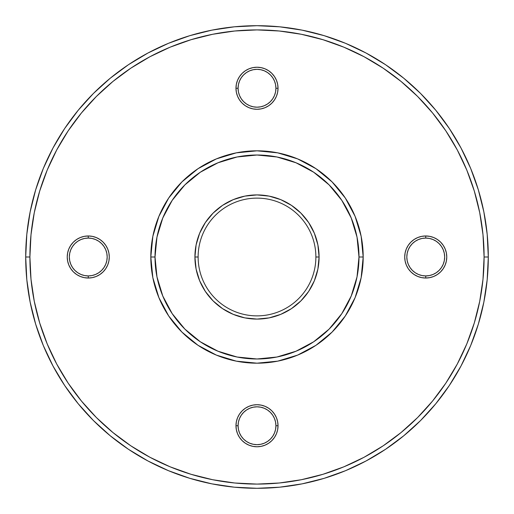 <?xml version="1.0" encoding="UTF-8"?>
<svg xmlns="http://www.w3.org/2000/svg" width="514" height="514" viewBox="0 0 514 514"><rect width="100%" height="100%" fill="white"/><g stroke="black" fill="none" stroke-linecap="round" stroke-linejoin="round"><path stroke-width="0.77" d="M402.507 77.203L404.685 78.989M109.315 78.989L111.487 77.203M35.659 189.859L43.305 168.483L53.013 147.968L64.68 128.494L78.205 110.266L93.445 93.445L110.266 78.205L128.494 64.68L147.968 53.013L168.483 43.305L189.859 35.659L211.877 30.146L234.326 26.812L257 25.7L279.674 26.812L302.123 30.146L324.141 35.659L345.517 43.305L366.032 53.013L385.506 64.68L403.734 78.205L420.555 93.445L435.795 110.266L449.32 128.494L460.987 147.968L470.695 168.483L478.341 189.859L483.854 211.877L487.188 234.326L488.3 257L487.188 279.674L483.854 302.123L478.341 324.141L470.695 345.517L460.987 366.032L449.32 385.506L435.795 403.734L420.555 420.555L403.734 435.795L385.506 449.32L366.032 460.987L345.517 470.695L324.141 478.341L302.123 483.854L279.674 487.188L257 488.3L234.326 487.188L211.877 483.854L189.859 478.341L168.483 470.695L147.968 460.987L128.494 449.32L110.266 435.795L93.445 420.555L78.205 403.734L64.68 385.506L53.013 366.032L43.305 345.517L35.659 324.141L30.146 302.123L26.812 279.674L25.7 257L26.812 234.326L30.146 211.877L35.659 189.859L43.305 168.483M358.984 257A101.984 101.984 0 0 1 257 358.984A101.984 101.984 0 0 1 155.016 257L156.976 276.898L162.784 296.025L172.203 313.656L184.886 329.114L200.344 341.797L217.975 351.216L237.102 357.024L257 358.984L276.898 357.024L296.025 351.216L313.656 341.797L329.114 329.114L341.797 313.656L351.216 296.025L357.024 276.898L358.984 257L357.024 237.102L351.216 217.975L341.797 200.344L329.114 184.886L313.656 172.203L296.025 162.784L276.898 156.976L257 155.016L237.102 156.976L217.975 162.784L200.344 172.203L184.886 184.886L172.203 200.344L162.784 217.975L156.976 237.102L155.016 257A101.984 101.984 0 0 1 257 155.016A101.984 101.984 0 0 1 358.984 257L363.186 257A106.186 106.186 0 0 1 257 363.186A106.186 106.186 0 0 1 150.814 257L155.016 257L150.814 257L152.851 236.286L158.897 216.362L168.708 198.006L181.911 181.911L198.006 168.708L216.362 158.897L236.286 152.851L257 150.814L277.714 152.851L297.638 158.897L315.994 168.708L332.089 181.911L345.292 198.006L355.103 216.362L361.149 236.286L363.186 257L361.149 277.714L355.103 297.638L345.292 315.994L332.089 332.089L315.994 345.292L297.638 355.103L277.714 361.149L257 363.186L236.286 361.149L216.362 355.103L198.006 345.292L181.911 332.089L168.708 315.994L158.897 297.638L152.851 277.714L150.814 257A106.186 106.186 0 0 1 257 150.814A106.186 106.186 0 0 1 363.186 257L358.984 257M315.879 257A58.879 58.879 0 0 0 257 198.121A58.879 58.879 0 0 0 198.121 257L194.922 257A62.078 62.078 0 0 1 257 194.922A62.078 62.078 0 0 1 319.078 257L315.879 257A58.879 58.879 0 0 1 257 315.879A58.879 58.879 0 0 1 198.121 257A58.879 58.879 0 0 1 257 198.121A58.879 58.879 0 0 1 315.879 257L319.078 257L317.89 269.111L314.356 280.76L308.618 291.489L300.896 300.896L291.489 308.618L280.76 314.356L269.111 317.89L257 319.078L244.889 317.89L233.24 314.356L222.511 308.618L213.104 300.896L205.382 291.489L199.644 280.76L196.11 269.111L194.922 257L196.11 244.889L199.644 233.24L205.382 222.511L213.104 213.104L222.511 205.382L233.24 199.644L244.889 196.11L257 194.922L269.111 196.11L280.76 199.644L291.489 205.382L300.896 213.104L308.618 222.511L314.356 233.24L317.89 244.889L319.078 257A62.078 62.078 0 0 1 257 319.078A62.078 62.078 0 0 1 194.922 257L198.121 257A58.879 58.879 0 0 0 257 315.879A58.879 58.879 0 0 0 315.879 257M402.507 436.797L404.685 435.011M110.478 435.975L110.947 436.354M109.315 435.011L110.369 435.885M478.341 324.141L470.695 345.517M385.506 449.32L366.032 460.987M189.859 478.341L168.483 470.695M64.68 385.506L53.013 366.032M128.494 64.68L147.968 53.013M324.141 35.659L345.517 43.305M449.32 128.494L460.987 147.968M446.364 252.875A21.029 21.029 0 0 0 445.182 248.975A21.029 21.029 0 0 1 446.364 252.875L446.769 257A21.029 21.029 0 0 1 425.746 278.029A21.029 21.029 0 0 1 404.717 257L405.122 252.901L406.317 248.956L408.257 245.319L410.872 242.133L414.059 239.518L417.696 237.571L421.641 236.376L425.746 235.971L429.845 236.376L433.79 237.571L437.427 239.518L440.614 242.133L443.229 245.319L445.169 248.956L446.364 252.901L446.769 257L446.364 261.099L445.169 265.044L443.229 268.681L440.614 271.867L437.427 274.482L433.79 276.429L429.845 277.624L425.746 278.029L421.641 277.624L417.696 276.429L414.059 274.482L410.872 271.867L408.257 268.681L406.317 265.044L405.122 261.099L404.717 257L405.122 252.901L406.317 248.956A21.029 21.029 0 0 0 405.122 252.875A21.029 21.029 0 0 1 406.311 248.969M278.029 88.254L275.922 88.254L278.029 88.254A21.029 21.029 0 0 1 257 109.283A21.029 21.029 0 0 1 235.971 88.254L236.376 84.155L237.571 80.21L239.518 76.573L242.133 73.386L245.319 70.771L248.956 68.831L252.901 67.636L257 67.231L261.099 67.636L265.044 68.831L268.681 70.771L271.867 73.386L274.482 76.573L276.429 80.21L277.624 84.155L278.029 88.254L277.624 92.359L276.429 96.304L274.482 99.941L271.867 103.128L268.681 105.743L265.044 107.683L261.099 108.878L257 109.283L252.901 108.878L248.956 107.683L245.319 105.743L242.133 103.128L239.518 99.941L237.571 96.304L236.376 92.359L235.971 88.254A21.029 21.029 0 0 1 257 67.231A21.029 21.029 0 0 1 278.029 88.254L277.624 92.359L276.429 96.304M99.954 239.53A21.029 21.029 0 0 1 105.73 245.3A21.029 21.029 0 0 0 99.954 239.53L103.128 242.133L105.743 245.319L107.683 248.956A21.029 21.029 0 0 1 108.878 252.875L109.283 257A21.029 21.029 0 0 1 88.254 278.029A21.029 21.029 0 0 1 67.231 257L67.636 252.901L68.831 248.956L70.771 245.319L73.386 242.133L76.573 239.518L80.21 237.571L84.155 236.376L88.254 235.971L92.359 236.376L96.304 237.571L99.941 239.518L103.128 242.133L105.743 245.319L107.683 248.956L108.878 252.901L109.283 257L108.878 261.099L107.683 265.044L105.743 268.681L103.128 271.867L99.941 274.482L96.304 276.429L92.359 277.624L88.254 278.029L84.155 277.624L80.21 276.429L76.573 274.482L73.386 271.867L70.771 268.681L68.831 265.044L67.636 261.099L67.231 257L67.636 252.901A21.029 21.029 0 0 1 68.818 248.975A21.029 21.029 0 0 0 67.636 252.875M277.624 421.641L278.029 425.746A21.029 21.029 0 0 1 257 446.769A21.029 21.029 0 0 1 235.971 425.746L236.376 421.641L237.571 417.696L239.518 414.059L242.133 410.872L245.319 408.257L248.956 406.317L252.901 405.122L257 404.717L261.099 405.122L265.044 406.317L268.681 408.257L271.867 410.872L274.482 414.059L276.429 417.696L277.624 421.641L278.029 425.746L277.624 429.845L276.429 433.79L274.482 437.427L271.867 440.614L268.681 443.229L265.044 445.169L261.099 446.364L257 446.769L252.901 446.364L248.956 445.169L245.319 443.229L242.133 440.614L239.518 437.427L237.571 433.79L236.376 429.845L235.971 425.746L236.376 421.641L237.571 417.696M25.7 257L29.908 257A227.092 227.092 0 0 1 257 29.908A227.092 227.092 0 0 1 484.092 257L488.3 257A231.3 231.3 0 0 0 257 25.7A231.3 231.3 0 0 0 25.7 257A231.3 231.3 0 0 1 257 25.7A231.3 231.3 0 0 1 488.3 257A231.3 231.3 0 0 1 257 488.3A231.3 231.3 0 0 1 25.7 257A231.3 231.3 0 0 0 257 488.3A231.3 231.3 0 0 0 488.3 257L484.092 257L482.999 234.744L479.729 212.693L474.313 191.079L466.808 170.095L457.28 149.947L445.824 130.832L432.544 112.932L417.58 96.42L401.068 81.456L383.168 68.176L364.053 56.72L343.905 47.192L322.921 39.687L301.307 34.271L279.256 31.001L257 29.908L234.744 31.001L212.693 34.271L191.079 39.687L170.095 47.192L149.947 56.72L130.832 68.176L112.932 81.456L96.42 96.42L81.456 112.932L68.176 130.832L56.72 149.947L47.192 170.095L39.687 191.079L34.271 212.693L31.001 234.744L29.908 257L31.001 279.256L34.271 301.307L39.687 322.921L47.192 343.905L56.72 364.053L68.176 383.168L81.456 401.068L96.42 417.58L112.932 432.544L130.832 445.824L149.947 457.28L170.095 466.808L191.079 474.313L212.693 479.729L234.744 482.999L257 484.092L279.256 482.999L301.307 479.729L322.921 474.313L343.905 466.808L364.053 457.28L383.168 445.824L401.068 432.544L417.58 417.58L432.544 401.068L445.824 383.168L457.28 364.053L466.808 343.905L474.313 322.921L479.729 301.307L482.999 279.256L484.092 257A227.092 227.092 0 0 1 257 484.092A227.092 227.092 0 0 1 29.908 257L25.7 257M39.687 322.921L47.192 343.905M322.921 474.313L343.905 466.808M474.313 191.079L466.808 170.095M191.079 39.687L170.095 47.192M408.257 245.319L410.872 242.133L414.059 239.518L417.696 237.571A21.029 21.029 0 0 0 414.078 239.505A21.029 21.029 0 0 1 417.683 237.577M421.641 236.376L425.746 235.971L425.746 238.078L425.746 235.971M429.82 236.369A21.029 21.029 0 0 0 425.772 235.971A21.029 21.029 0 0 1 429.82 236.369L433.79 237.571A21.029 21.029 0 0 0 429.871 236.382A21.029 21.029 0 0 1 433.771 237.564M437.427 239.518L440.614 242.133M414.046 274.47A21.029 21.029 0 0 1 408.27 268.7A21.029 21.029 0 0 0 414.046 274.47L410.872 271.867L408.257 268.681L406.317 265.044A21.029 21.029 0 0 1 405.122 261.125L404.717 257A21.029 21.029 0 0 1 425.746 235.971A21.029 21.029 0 0 1 446.769 257L446.364 261.099A21.029 21.029 0 0 1 445.182 265.025A21.029 21.029 0 0 0 446.364 261.125M440.614 271.867L437.427 274.482L440.614 271.867M425.746 278.029L425.746 275.922L425.746 278.029L421.641 277.624L417.696 276.429A21.029 21.029 0 0 1 414.078 274.495A21.029 21.029 0 0 0 417.683 276.423M236.376 84.155L237.571 80.21M239.518 76.573L242.133 73.386M252.901 67.636L257 67.231L261.099 67.636M271.867 73.386L274.482 76.573L271.867 73.386M274.482 99.941L271.867 103.128L268.681 105.743L265.044 107.683M261.099 108.878L257 109.283L252.901 108.878L248.956 107.683M245.319 105.743L242.133 103.128L239.518 99.941L237.571 96.304M236.376 92.359L235.971 88.254L238.078 88.254L235.971 88.254M73.386 242.133L76.573 239.518L73.386 242.133M88.254 235.971L88.254 238.078L88.254 235.971L92.359 236.376L96.304 237.571A21.029 21.029 0 0 1 99.922 239.505A21.029 21.029 0 0 0 96.317 237.577M67.636 261.125A21.029 21.029 0 0 0 68.818 265.025A21.029 21.029 0 0 1 67.636 261.125L67.231 257A21.029 21.029 0 0 1 88.254 235.971A21.029 21.029 0 0 1 109.283 257L108.878 261.099L107.683 265.044A21.029 21.029 0 0 0 108.878 261.125A21.029 21.029 0 0 1 107.689 265.031M105.743 268.681L103.128 271.867L99.941 274.482L96.304 276.429A21.029 21.029 0 0 0 99.922 274.495A21.029 21.029 0 0 1 96.317 276.423M92.359 277.624L88.254 278.029L88.254 275.922L88.254 278.029M84.18 277.631A21.029 21.029 0 0 0 88.228 278.029A21.029 21.029 0 0 1 84.18 277.631L80.21 276.429A21.029 21.029 0 0 0 84.129 277.618A21.029 21.029 0 0 1 80.229 276.436M76.573 274.482L73.386 271.867M239.518 414.059L242.133 410.872L245.319 408.257L248.956 406.317M252.901 405.122L257 404.717L261.099 405.122L265.044 406.317M268.681 408.257L271.867 410.872L274.482 414.059L276.429 417.696M277.624 429.845L276.429 433.79M274.482 437.427L271.867 440.614M261.099 446.364L257 446.769L252.901 446.364M242.133 440.614L239.518 437.427L242.133 440.614M235.971 425.746L238.078 425.746L235.971 425.746A21.029 21.029 0 0 1 257 404.717A21.029 21.029 0 0 1 278.029 425.746L275.922 425.746L278.029 425.746M238.078 425.746A18.922 18.922 0 0 1 257 406.818A18.922 18.922 0 0 1 275.922 425.746L275.562 422.052L274.482 418.499L272.735 415.228L270.383 412.363L267.511 410.011L264.241 408.257L260.694 407.184L257 406.818L253.306 407.184L249.759 408.257L246.489 410.011L243.617 412.363L241.265 415.228L239.518 418.499L238.438 422.052L238.078 425.746L238.438 429.434L239.518 432.987L241.265 436.257L243.617 439.123L246.489 441.481L249.759 443.229L253.306 444.302L257 444.668L260.694 444.302L264.241 443.229L267.511 441.481L270.383 439.123L272.735 436.257L274.482 432.987L275.562 429.434L275.922 425.746A18.922 18.922 0 0 1 257 444.668A18.922 18.922 0 0 1 238.078 425.746M245.319 408.257L242.133 410.872M425.714 235.971A21.029 21.029 0 0 0 421.666 236.369A21.029 21.029 0 0 1 425.714 235.971M421.621 236.382A21.029 21.029 0 0 0 417.715 237.564A21.029 21.029 0 0 1 421.621 236.382M414.046 239.53A21.029 21.029 0 0 0 408.27 245.3A21.029 21.029 0 0 1 414.046 239.53M408.251 245.332A21.029 21.029 0 0 0 406.323 248.937A21.029 21.029 0 0 1 408.251 245.332M405.116 252.92A21.029 21.029 0 0 0 404.717 256.974A21.029 21.029 0 0 1 405.116 252.92M404.717 257.026A21.029 21.029 0 0 0 405.116 261.08A21.029 21.029 0 0 1 404.717 257.026M405.122 261.125A21.029 21.029 0 0 0 406.311 265.031M406.323 265.063A21.029 21.029 0 0 0 408.251 268.668A21.029 21.029 0 0 1 406.323 265.063M417.715 276.436A21.029 21.029 0 0 0 421.621 277.618A21.029 21.029 0 0 1 417.715 276.436M421.666 277.631A21.029 21.029 0 0 0 425.714 278.029A21.029 21.029 0 0 1 421.666 277.631M425.746 275.922A18.922 18.922 0 0 1 406.818 257A18.922 18.922 0 0 1 425.746 238.078L422.052 238.438L418.499 239.518L415.228 241.265L412.363 243.617L410.011 246.489L408.257 249.759L407.184 253.306L406.818 257L407.184 260.694L408.257 264.241L410.011 267.511L412.363 270.383L415.228 272.735L418.499 274.482L422.052 275.562L425.746 275.922L429.434 275.562L432.987 274.482L436.257 272.735L439.123 270.383L441.481 267.511L443.229 264.241L444.302 260.694L444.668 257L444.302 253.306L443.229 249.759L441.481 246.489L439.123 243.617L436.257 241.265L432.987 239.518L429.434 238.438L425.746 238.078A18.922 18.922 0 0 1 444.668 257A18.922 18.922 0 0 1 425.746 275.922M433.81 237.584A21.029 21.029 0 0 1 437.408 239.505A21.029 21.029 0 0 0 433.81 237.584M437.446 239.53A21.029 21.029 0 0 1 440.601 242.12A21.029 21.029 0 0 0 437.446 239.53M440.626 242.145A21.029 21.029 0 0 1 445.163 248.937A21.029 21.029 0 0 0 440.626 242.145M446.37 252.92A21.029 21.029 0 0 1 446.769 256.968A21.029 21.029 0 0 0 446.37 252.92M446.769 257.032A21.029 21.029 0 0 1 446.37 261.08A21.029 21.029 0 0 0 446.769 257.032M445.163 265.063A21.029 21.029 0 0 1 440.626 271.855A21.029 21.029 0 0 0 445.163 265.063M440.601 271.88A21.029 21.029 0 0 1 437.446 274.47A21.029 21.029 0 0 0 440.601 271.88M437.408 274.495A21.029 21.029 0 0 1 433.81 276.416A21.029 21.029 0 0 0 437.408 274.495M433.771 276.436A21.029 21.029 0 0 1 429.871 277.618A21.029 21.029 0 0 0 433.771 276.436M429.82 277.631A21.029 21.029 0 0 1 425.772 278.029A21.029 21.029 0 0 0 429.82 277.631M408.257 268.681L410.872 271.867M275.922 88.254A18.922 18.922 0 0 1 257 107.182A18.922 18.922 0 0 1 238.078 88.254L238.438 91.948L239.518 95.501L241.265 98.772L243.617 101.637L246.489 103.989L249.759 105.743L253.306 106.816L257 107.182L260.694 106.816L264.241 105.743L267.511 103.989L270.383 101.637L272.735 98.772L274.482 95.501L275.562 91.948L275.922 88.254L275.562 84.566L274.482 81.013L272.735 77.742L270.383 74.877L267.511 72.519L264.241 70.771L260.694 69.698L257 69.332L253.306 69.698L249.759 70.771L246.489 72.519L243.617 74.877L241.265 77.742L239.518 81.013L238.438 84.566L238.078 88.254A18.922 18.922 0 0 1 257 69.332A18.922 18.922 0 0 1 275.922 88.254M268.681 105.743L271.867 103.128M88.286 278.029A21.029 21.029 0 0 0 92.334 277.631A21.029 21.029 0 0 1 88.286 278.029M92.379 277.618A21.029 21.029 0 0 0 96.285 276.436A21.029 21.029 0 0 1 92.379 277.618M99.954 274.47A21.029 21.029 0 0 0 105.73 268.7A21.029 21.029 0 0 1 99.954 274.47M105.749 268.668A21.029 21.029 0 0 0 107.677 265.063A21.029 21.029 0 0 1 105.749 268.668M108.884 261.08A21.029 21.029 0 0 0 109.283 257.026A21.029 21.029 0 0 1 108.884 261.08M109.283 256.974A21.029 21.029 0 0 0 108.884 252.92A21.029 21.029 0 0 1 109.283 256.974M108.878 252.875A21.029 21.029 0 0 0 107.689 248.969M107.677 248.937A21.029 21.029 0 0 0 105.749 245.332A21.029 21.029 0 0 1 107.677 248.937M96.285 237.564A21.029 21.029 0 0 0 92.379 236.382A21.029 21.029 0 0 1 96.285 237.564M92.334 236.369A21.029 21.029 0 0 0 88.286 235.971A21.029 21.029 0 0 1 92.334 236.369M88.254 238.078A18.922 18.922 0 0 1 107.182 257A18.922 18.922 0 0 1 88.254 275.922L91.948 275.562L95.501 274.482L98.772 272.735L101.637 270.383L103.989 267.511L105.743 264.241L106.816 260.694L107.182 257L106.816 253.306L105.743 249.759L103.989 246.489L101.637 243.617L98.772 241.265L95.501 239.518L91.948 238.438L88.254 238.078L84.566 238.438L81.013 239.518L77.742 241.265L74.877 243.617L72.519 246.489L70.771 249.759L69.698 253.306L69.332 257L69.698 260.694L70.771 264.241L72.519 267.511L74.877 270.383L77.742 272.735L81.013 274.482L84.566 275.562L88.254 275.922A18.922 18.922 0 0 1 69.332 257A18.922 18.922 0 0 1 88.254 238.078M80.19 276.416A21.029 21.029 0 0 1 76.592 274.495A21.029 21.029 0 0 0 80.19 276.416M76.554 274.47A21.029 21.029 0 0 1 73.399 271.88A21.029 21.029 0 0 0 76.554 274.47M73.373 271.855A21.029 21.029 0 0 1 68.837 265.063A21.029 21.029 0 0 0 73.373 271.855M67.63 261.08A21.029 21.029 0 0 1 67.231 257.032A21.029 21.029 0 0 0 67.63 261.08M67.231 256.968A21.029 21.029 0 0 1 67.63 252.92A21.029 21.029 0 0 0 67.231 256.968M68.837 248.937A21.029 21.029 0 0 1 73.373 242.145A21.029 21.029 0 0 0 68.837 248.937M73.399 242.12A21.029 21.029 0 0 1 76.554 239.53A21.029 21.029 0 0 0 73.399 242.12M76.592 239.505A21.029 21.029 0 0 1 80.19 237.584A21.029 21.029 0 0 0 76.592 239.505M80.229 237.564A21.029 21.029 0 0 1 84.129 236.382A21.029 21.029 0 0 0 80.229 237.564M84.18 236.369A21.029 21.029 0 0 1 88.228 235.971A21.029 21.029 0 0 0 84.18 236.369M105.743 245.319L103.128 242.133"/></g></svg>
